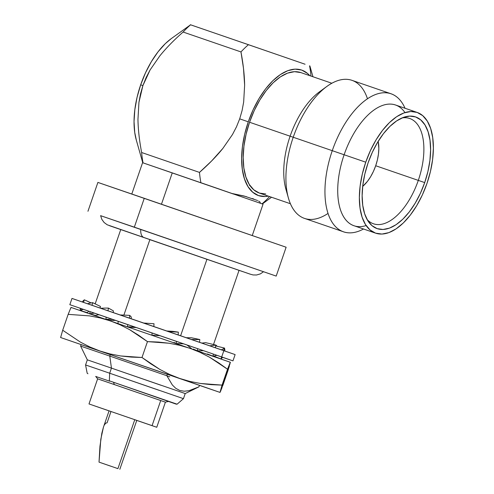 <?xml version="1.0" encoding="UTF-8"?>
<svg xmlns="http://www.w3.org/2000/svg" width="494" height="494" viewBox="0 0 494 494"><rect width="100%" height="100%" fill="white"/><g stroke="black" fill="none" stroke-linecap="round" stroke-linejoin="round"><path stroke-width="0.74" d="M239.065 270.286L213.507 344.516L239.065 270.286M180.619 335.747L206.974 259.208L180.619 335.747M149.904 239.559L123.889 315.098L149.904 239.559M88.803 311.195L87.37 312.653L80.886 310.726A75.384 18.698 13.8 0 1 83.251 309.293L94.471 313.14L83.251 309.293A75.384 18.698 -166.2 0 0 80.886 310.726L81.393 308.664L80.886 310.726L87.37 312.653L88.803 311.195M99.022 314.697L95.428 315.407L89.735 313.752A75.384 15.314 9.2 0 1 94.471 313.14L112.558 319.346L94.471 313.14A75.384 15.314 -170.8 0 0 89.735 313.752L90.081 311.634L89.735 313.752L95.428 315.407L99.022 314.697M115.559 320.378L110.168 320.464L105.938 319.315A75.384 10.096 5.8 0 1 112.558 319.346L135.325 327.182L112.558 319.346A75.384 10.096 -174.2 0 0 105.938 319.315L106.161 317.148L105.938 319.315L110.168 320.464L115.559 320.378M117.973 323.514L118.233 321.298L117.973 323.514M212.766 353.877L200.082 349.493L212.766 353.877M232.964 360.867L235.125 354.593L223.85 350.672L221.689 356.946L232.964 360.867L222.516 357.31L232.835 360.824L221.689 356.946L223.85 350.672L132.126 319.05L71.988 298.419L69.827 304.693L221.689 356.946L69.827 304.693M199.002 385.19L81.14 344.608L199.446 385.345M166.849 375.736L167.367 374.23L166.849 375.736L109.779 356.088L166.849 375.736L172.338 384.974L175.759 388.309L172.338 384.974M110.298 354.581L109.779 356.088L110.298 354.581M197.483 387.568L188.936 390.711L198.934 386.839L199.453 385.32L198.934 386.839L185.213 393.557L111.446 368.11L109.779 356.088L80.621 346.103L109.779 356.088L111.446 368.11L161.1 385.295M179.748 390.458L184.182 391.223L188.936 390.711L184.182 391.223L179.748 390.458L175.759 388.309M185.213 393.557L183.453 398.664L109.687 373.223L111.446 368.11L109.687 373.223L159.34 390.402M183.453 398.664L177.099 404.191L109.328 380.818L109.687 373.223L109.328 380.818L175.858 403.771M109.328 380.818L176.16 404.123L109.328 380.818M95.743 376.459L109.687 381.195L95.743 376.459M114.33 384.56L113.62 382.547L114.33 384.56L97.633 378.842L160.717 400.541L114.33 384.56M102.32 380.473L97.633 378.842L88.994 403.938L152.078 425.643L160.717 400.541L152.078 425.643L156.703 427.254L136.671 420.388L156.759 427.273L88.994 403.938M134.881 419.733L108.97 410.817L134.881 419.733M117.918 468.633L134.769 419.696L117.918 468.633L99.022 462.125L117.918 468.633M109.069 410.854L103.388 427.359L101.826 433.318L99.961 446.335L99.022 462.125L110.798 466.182M249.952 274.084L143.884 237.491A12.474 6.329 -71 0 1 140.802 232.285M149.861 239.67L242.826 271.651M378.182 141.333A31.32 15.894 -71 0 1 375.706 165.718A31.32 15.894 -71 0 1 362.682 186.417L367.511 181.298L370.661 176.661L373.427 171.399L375.706 165.718L377.41 159.84L378.466 153.992L378.842 148.391L378.182 141.327M418.301 180.39A55.68 28.257 -71 0 1 373.236 223.708A55.68 28.257 -71 0 1 367.147 219.577A55.68 28.257 109 0 0 418.301 180.39L424.698 182.589A59.064 29.973 -71 0 1 368.672 221.997A59.064 29.973 -71 0 1 368.042 162.989L372.34 152.282L377.558 142.365L383.498 133.615L389.939 126.371L396.62 120.913L403.295 117.448L409.705 116.109L415.602 116.948L420.758 119.931L424.976 124.945L428.094 131.805L429.996 140.234L430.607 149.917L429.904 160.476L427.909 171.511L424.698 182.589L420.406 193.296L415.182 203.213L409.242 211.963L402.808 219.206L396.12 224.665L389.445 228.135L383.041 229.475L377.144 228.636L371.988 225.647L367.764 220.633L364.646 213.779L362.744 205.343L362.133 195.667L362.843 185.102L364.838 174.073L368.042 162.989A59.064 29.973 -71 0 1 404.784 116.948A59.064 29.973 -71 0 1 424.698 182.589L418.301 180.39A55.68 28.257 109 0 0 402.091 117.924A55.68 28.257 -71 0 1 409.433 118.406A55.68 28.257 -71 0 1 418.301 180.39L375.699 165.743L418.301 180.39M365.751 162.193A63.837 32.4 -71 0 1 417.121 112.416A63.837 32.4 -71 0 1 426.989 183.385A63.837 32.4 -71 0 1 375.619 233.162A63.837 32.4 -71 0 1 365.751 162.193L344.12 154.758L365.751 162.193L362.287 174.172L360.126 186.102L359.366 197.514L360.021 207.98L362.077 217.094L365.449 224.504L370.012 229.926L375.588 233.149L381.961 234.057L388.889 232.612L396.102 228.864L403.326 222.961L410.286 215.131L416.708 205.677L422.345 194.957L426.989 183.385L430.459 171.406L432.614 159.476L433.38 148.064L432.719 137.598L430.663 128.489L427.291 121.079L422.728 115.658L417.152 112.428L410.78 111.52L403.857 112.965L396.639 116.714L389.414 122.617L382.461 130.447L376.033 139.901L370.395 150.621L365.751 162.193M417.121 112.416L395.496 104.981A63.837 32.4 109 0 0 344.12 154.758A63.837 32.4 -71 0 1 404.975 112.583M332.264 150.676L344.12 154.758L332.264 150.676A72.995 37.05 -71 0 1 391.007 93.755A72.995 37.05 -71 0 1 405.024 108.26A72.995 37.05 109 0 0 332.264 150.676L293.226 137.252L332.264 150.676A72.995 37.05 109 0 0 363.516 229A72.995 37.05 -71 0 1 343.552 231.822A72.995 37.05 -71 0 1 332.264 150.676M391.007 93.755L351.969 80.337A72.995 37.05 109 0 0 293.226 137.252A72.995 37.05 -71 0 1 326.775 86.487A72.995 37.05 -71 0 1 367.462 98.751M326.775 86.487L319.39 91.89A63.707 32.332 109 0 0 290.114 136.196L293.226 137.252L290.114 136.196A63.707 32.332 -71 0 1 322.965 89.538M331.845 83.245L300.821 72.581A63.707 32.332 109 0 0 249.556 122.253L290.114 136.196L249.556 122.253L254.188 110.705L259.819 100.01L266.229 90.569L273.17 82.757L280.382 76.866L287.582 73.131L294.492 71.686L300.852 72.593M305.082 64.239L248.451 44.682A96.886 49.172 109 0 0 240.967 51.926C243.246 64.004 244.468 75.063 244.635 85.116L243.659 102.079L242.079 110.582L239.695 118.85L248.284 121.814A66.363 33.678 -71 0 1 309.744 75.644L307.515 73.433L301.717 70.08L295.091 69.135L287.891 70.642L280.394 74.538L272.886 80.67L265.649 88.809L258.973 98.639L253.113 109.785L248.284 121.814L239.695 118.85L236.484 126.841L232.489 134.516L222.819 148.478L211.574 161.013L199.483 172.4L141.63 152.51C139.345 140.432 138.122 129.366 137.962 119.307L138.938 102.357L140.512 93.854L142.902 85.579L146.113 77.595L150.108 69.92L159.778 55.952C166.101 48.128 173.876 40.156 183.107 32.036A96.886 49.172 -71 0 1 190.591 24.793L171.177 38.674A66.363 33.678 109 0 0 140.679 84.826L142.902 85.579L140.679 84.826L145.502 72.797L151.368 61.651L158.043 51.821L165.28 43.682L171.294 38.588M252.249 235.558L263.049 204.189L172.258 172.875L161.47 204.213L172.258 172.875L142.581 162.705L233.372 194.019M276.195 276.09L286.131 247.228L144.267 198.298L134.331 227.16L276.195 276.09L100.961 215.798M100.628 215.668L268.853 273.559L100.628 215.668M100.628 215.687L134.331 227.16L144.267 198.298L97.892 182.41L87.957 211.271M98.806 182.737L285.977 247.179M136.35 140.234L134.726 132.417L134.041 121.543L134.831 109.674L137.073 97.275L140.679 84.826A66.363 33.678 109 0 0 136.313 140.105L142.754 162.742M209.048 185.534L200.916 182.724A96.886 49.172 -71 0 1 199.483 172.4L141.63 152.51A96.886 49.172 109 0 0 143.056 162.835A96.886 49.172 -71 0 1 141.63 152.51M288.626 58.545L190.591 24.793A96.886 49.172 109 0 0 183.107 32.036L240.967 51.926A96.886 49.172 -71 0 1 248.451 44.682L190.338 24.725M309.559 65.832A96.886 49.172 -71 0 1 310.985 76.076M269.508 196.624A96.886 49.172 -71 0 1 262.067 203.837M183.107 32.036L240.967 51.926L243.486 68.32L244.635 85.116L243.659 102.079M137.962 119.307L138.938 102.357L142.902 85.579L150.108 69.92L159.778 55.952M260.035 202.108L260.381 203.262L260.035 202.108L258.646 201.046L260.035 202.108M246.389 196.649L232.285 193.543L244.116 196.019L257.64 200.539M222.819 148.478C216.502 156.308 208.721 164.28 199.483 172.4A96.886 49.172 109 0 0 200.916 182.724L221.51 189.826M268.322 196.137A66.363 33.678 -71 0 1 248.284 121.814L244.678 134.263L242.437 146.662L241.646 158.531L242.332 169.405L244.468 178.877L247.969 186.584L252.712 192.215L258.51 195.575L265.13 196.513L268.322 196.137M265.735 193.969L259.375 193.061L253.811 189.844L249.26 184.429L245.895 177.037L243.838 167.941L243.184 157.5L243.943 146.113L246.098 134.207L249.556 122.253A63.707 32.332 109 0 0 259.406 193.074L290.423 203.738M287.292 193.315A63.707 32.332 -71 0 1 290.114 136.196A63.707 32.332 109 0 0 285.921 189.264L288.422 198.063A72.995 37.05 -71 0 1 293.226 137.252A72.995 37.05 109 0 0 304.508 218.404L343.552 231.822M328.053 213.408A72.995 37.05 -71 0 1 288.422 198.063M366.14 225.56A63.837 32.4 -71 0 1 344.12 154.758A63.837 32.4 109 0 0 353.988 225.727L375.619 233.162M253.811 199.026L252.255 198.489M140.753 229.377A12.474 6.329 109 0 0 143.884 237.491L107.223 224.789L104.098 222.498L101.776 219.262L100.615 215.606M110.798 466.2L99.022 462.125L100.795 439.345L103.419 427.279M110.983 411.502L107.093 422.808L105.704 423.142L104.333 425.062M109.063 410.878L93.675 405.568L109.063 410.878M136.363 420.252L136.782 420.394L119.826 469.3M168.442 401.443L165.404 402.172L160.717 400.541L165.404 402.172L156.759 427.273M109.687 373.223L85.567 364.961L109.687 373.223M111.446 368.11L87.327 359.848L111.446 368.11M166.904 375.86L169.806 376.86M60.62 337.532L60.7 336.994L60.626 337.532L179.575 378.416L169.572 374.421L160.007 369.531L150.837 363.843L141.988 357.495L131.2 357.088L120.517 355.939L110.076 353.939L99.887 350.981L89.97 347.023L80.436 342.132L62.689 330.239L60.626 337.532L219.997 392.409L199.434 385.382L219.997 392.409L222.059 385.11L211.204 384.659L200.484 383.48L189.931 381.436L179.575 378.416L219.997 392.409L220.855 390.575L220.262 391.958M222.041 387.543L221.547 388.821M220.855 390.575L228.302 369.586L230.099 362.738L222.059 385.11L220.003 392.409M141.988 357.495L160.007 369.531L169.572 374.421L179.575 378.416L189.931 381.436L200.484 383.48L222.059 385.11L227.53 369.228L209.505 357.193L199.94 352.302L189.943 348.301L179.588 345.281L169.034 343.237L147.459 341.613L141.988 357.495L147.459 341.613L129.576 329.64L120.11 324.793L110.261 320.865L99.998 317.889L89.47 315.882L68.16 314.351L62.689 330.239L80.436 342.132L89.97 347.023L99.887 350.981L110.076 353.939L120.517 355.939L141.988 357.495M62.689 330.239L68.16 314.351L89.47 315.882L99.998 317.889L110.261 320.865L120.11 324.793L129.576 329.64L138.703 335.303L147.459 341.613L158.315 342.058L169.034 343.237L179.588 345.281L189.943 348.301L199.94 352.302L209.505 357.193L218.681 362.874L227.53 369.228L230.099 362.738L229.901 364.294M229.772 362.096L73.538 308.268L71 307.416L70.926 307.953M222.831 385.468L228.302 369.586M80.454 310.603A75.384 19.828 19.1 0 1 80.25 308.287L82.041 308.886L80.25 308.287A75.384 19.828 -160.9 0 0 80.454 310.603L86.172 312.301L80.454 310.603M127.545 326.744A75.384 3.668 4 0 1 135.325 327.182L160.037 335.685L135.325 327.182A75.384 3.668 -176 0 0 127.545 326.744L127.699 324.558L127.545 326.744L129.805 327.219L127.545 326.744M151.942 335.136A75.384 3.199 4 0 0 160.037 335.685L183.7 343.843L160.037 335.685A75.384 3.199 -176 0 1 151.942 335.136L152.096 332.95L151.942 335.136M183.7 343.843A75.384 9.67 -174.3 0 1 176.191 343.491L174.005 342.441L176.191 343.491L176.407 341.329L176.191 343.491A75.384 9.67 5.7 0 0 183.7 343.843L200.082 349.493L183.688 343.836M197.365 350.796A75.384 14.968 9 0 0 203.472 350.666A75.384 14.968 -171 0 1 197.365 350.796L197.705 348.671L197.365 350.796L193.24 349.073L197.365 350.796M212.914 356.168A75.384 18.451 13.6 0 0 216.959 355.328A75.384 18.451 -166.4 0 1 212.914 356.168L213.414 354.099L212.914 356.168L207.35 353.945L212.914 356.168M220.96 358.959A75.384 19.698 18.9 0 0 222.541 357.273L222.102 357.119L222.541 357.273A75.384 19.698 -161.1 0 1 220.96 358.959L221.639 356.958L220.96 358.959L214.643 356.477L220.96 358.959M216.934 355.322L222.102 357.119L216.934 355.322M229.364 366.122L228.963 367.437M70.994 307.41L227.475 361.275L230.365 362.287L230.297 362.824M71 307.416L68.16 314.351M216.199 345.269A75.384 18.568 -155.8 0 1 217.132 346.269A75.384 18.568 -155.8 0 0 216.199 345.269L215.767 345.176L216.199 345.269M224.504 348.103A75.384 19.698 -161.1 0 1 224.758 350.987A75.384 19.698 -161.1 0 0 224.504 348.103L224.504 348.103M223.733 350.66L224.362 348.029A75.384 18.451 -166.4 0 1 221.368 349.814A75.384 18.451 -166.4 0 0 224.362 348.029L215.65 345.911L224.362 348.029L223.739 350.629M215.359 347.733L215.785 345.053A75.384 14.968 -171 0 1 209.783 345.806A75.384 14.968 -171 0 0 215.785 345.053L205.566 342.638A64.368 12.776 -171 0 1 201.879 343.077A64.368 12.776 9 0 0 205.566 342.638L215.785 345.053L215.359 347.733M199.533 342.274L199.811 339.532A75.384 9.67 -174.3 0 1 191.419 339.471A75.384 9.67 -174.3 0 0 199.811 339.532L191.444 337.76A64.368 8.256 -174.3 0 1 186.312 337.711A64.368 8.256 5.7 0 0 191.444 337.76L199.811 339.532L199.533 342.274M178.161 334.901L178.359 332.135A75.384 3.199 -176 0 1 168.485 331.567A75.384 3.199 -176 0 0 178.359 332.135L172.814 331.338A64.368 2.729 -176 0 1 166.799 330.986A64.368 2.729 4 0 0 172.814 331.338L178.359 332.135L178.161 334.901M153.825 326.515L154.017 323.749A75.384 3.668 -176 0 0 143.76 323.051A75.384 3.668 -176 0 1 154.017 323.749L153.825 326.515M129.453 318.13L129.731 315.394A75.384 10.096 -174.2 0 0 120.221 314.956A75.384 10.096 -174.2 0 1 129.731 315.394L131.305 317.043L131.138 318.71L131.305 317.043L129.731 315.394L129.453 318.13M107.988 310.751L108.421 308.071A75.384 15.314 -170.8 0 0 100.702 308.244A75.384 15.314 -170.8 0 1 108.421 308.071L113.429 310.899L113.163 312.529L113.429 310.899L108.421 308.071L107.988 310.751M92.02 305.267L92.662 302.661A75.384 18.698 -166.2 0 0 87.562 303.736A75.384 18.698 -166.2 0 1 92.662 302.661L100.461 306.447L100.072 308.028L100.461 306.447L92.662 302.661L92.02 305.267M83.474 302.365L84.357 299.821A75.384 19.828 -160.9 0 0 82.375 301.958A75.384 19.828 -160.9 0 1 84.357 299.821L91.1 302.921L84.357 299.821L83.48 302.334M234.99 354.55L72.779 298.703M191.437 348.548L186.991 344.979M129.805 327.219L136.418 327.553L129.805 327.219M215.384 356.81L220.528 358.835L215.384 356.81M85.616 300.401L91.162 302.908L85.616 300.401M93.52 303.075L95.175 303.835L93.52 303.075M250.044 185.497L249.396 185.343L250.044 185.497M87.957 373.754L87.179 373.229L85.567 364.961L87.327 359.848L80.621 346.103L81.146 344.584M177.099 404.191L176.16 404.123M95.688 376.391L97.633 378.842M109.495 225.702L250.341 274.201M309.868 65.924L312.949 76.749M131.775 194.08L142.581 162.705M262.37 203.942L271.527 197.242M250.106 274.139L253.095 274.948L256.596 274.991L260.412 273.861L263.549 271.706M95.163 303.878L120.758 229.549"/></g></svg>
